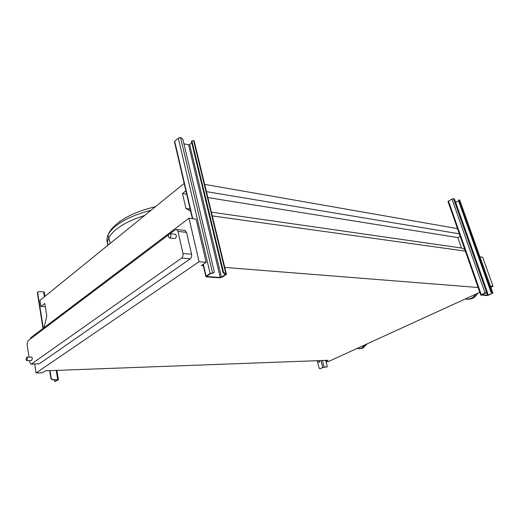 <?xml version="1.0" encoding="UTF-8"?>
<svg xmlns="http://www.w3.org/2000/svg" width="519" height="519" viewBox="0 0 519 519"><rect width="100%" height="100%" fill="white"/><g stroke="black" fill="none" stroke-linecap="round" stroke-linejoin="round"><path stroke-width="0.78" d="M486.978 292.541L481.295 294.844L488.301 295.103L492.304 293.235L490.929 292.028L491.422 291.808L492.881 293.06L488.6 295.123L487.017 295.525L480.717 295.013L485.006 292.93L487.133 292.469L487.153 291.496L454.774 199.809L453.788 198.66L451.932 198.972L448.007 201.521M491.422 291.808L459.107 200.769L459.094 199.984L459.672 199.977L492.862 293.001M490.929 292.028L458.647 201.028L458.79 200.159M455.701 202.449L458.588 200.827M319.574 361.516L319.094 362.424L318.621 361.957L319.101 361.049L319.574 361.516M319.237 361.075L319.289 362.385M317.128 360.705L319.12 368.042L319.808 368.717L324.154 367.082L327.054 366.875L327.217 365.992L325.673 360.387M326.879 366.952L323.811 367.238L319.905 368.717M213.504 272.936L210.805 273.552L206.796 276.173L206.951 276.562L220.257 277.451L221.438 277.159L225.616 274.434L224.675 274.149L222.982 272.469L223.514 272.125L225.207 273.811L226.44 274.33L222.087 277.204L219.732 277.788L206.426 276.906L205.816 276.406L210.124 273.5L213.218 272.949L214.159 272.358L214.185 271.443L182.902 139.429L181.248 137.71L178.302 138.106L174.702 141.291L174.566 142.174M223.514 272.125L192.017 141.453L192.004 140.844L193.606 140.474L194.216 141.207L226.349 273.98M222.982 272.469L191.537 141.869L192.036 140.733M183.94 143.821L188.553 144.827L189.669 144.554L191.751 142.764M154.999 206.633L155.739 206.478M120.272 221.172L119.201 221.782M168.422 236.709C168.279 234.776 168.805 233.745 170.005 233.628L170.913 234.841C171.056 236.781 170.53 237.812 169.33 237.936L168.422 236.709M175.124 234.199L176.259 235.438C176.408 237.365 175.876 238.39 174.676 238.513L169.557 237.962M25.989 359.453L26.826 357.169L27.539 358.337L26.703 360.627L25.989 359.453M31.627 357.053L32.45 358.22L31.614 360.497L26.806 360.627M359.648 348.723L362.924 348.126L367.102 343.857M357.001 348.476L358.486 348.749L361.685 348.152L365.473 344.603M480.01 256.847L482.683 257.203L493.05 286.28L490.831 287.292M479.783 292.346L328.268 361.613L326.029 361.698M185.886 190.81L182.487 193.522L185.945 208.489L190.609 211.09M44.024 327.703L46.788 316L44.77 303.453L40.936 306.515L39.957 300.365L184.167 183.421M212.29 215.898L466.017 251.202M325.919 361.276L328.047 360.296L45.484 370.8L42.603 372.746L36.071 372.999L199.069 261.732L206.192 262.329L201.391 265.566L203.331 265.722M224.766 267.421L478.739 287.545M211.382 212.141L461.443 248.011L464.777 249.457M185.945 208.489L190.142 209.092M207.859 197.583L457.81 237.585L461.443 248.011M182.487 193.522L186.678 194.19M460.191 236.333L457.81 237.585M206.419 191.634L459.302 233.81M204.661 184.368L457.486 228.607M40.936 306.515L45.283 306.625M490.39 286.06L493.05 286.28M199.069 261.732L189 218.22L30.699 337.759L30.829 338.602M34.708 364.046L36.071 372.999M184.764 230.442L186.574 232.395L191.569 254.232C191.887 256.243 191.446 257.774 190.252 258.832L39.347 363.78L31.121 364.15M189 218.22L196.072 219.154L206.192 262.329M170.148 233.641L175.279 229.768L176.544 229.469L177.985 231.403L182.948 253.441C183.259 255.471 182.818 257.022 181.624 258.092L31.432 364.02L30.945 364.156L29.797 362.281L29.538 360.556M29.019 357.117L27.085 344.285L27.922 340.795L168.545 234.848M467.295 299.178C471.706 299.502 475.177 297.543 477.701 293.3M465.29 298.97L465.79 299.067C469.961 299.547 473.373 297.874 476.033 294.059M43.006 328.469L37.4 293.034L37.452 292.476L38.717 291.626L43.602 291.827L44.316 292.236L44.971 296.304M54.177 379.759L54.91 381.491L57.739 379.733L52.387 379.843L50.946 378.604L51.258 378.396L50.032 370.631M43.317 328.235L37.699 292.787L37.4 293.034M50.946 378.604L49.681 370.644M37.452 292.476L37.881 291.989M51.258 378.396L52.711 379.636L58.413 379.655L54.995 381.484M37.751 292.229L37.699 292.787M486.614 292.521L453.476 198.589M485.006 292.93L451.932 198.972M481.256 294.63L448.455 200.95M492.713 292.956L459.672 199.977M459.107 200.769L458.647 201.028M488.301 295.103L487.257 292.158M487.51 295.305L486.601 292.729M492.414 292.937L491.921 293.157M486.426 292.768L486.919 292.541M324.154 367.082L322.357 360.51M322.805 367.426L320.93 360.562M326.47 367.115L326.814 366.959M320.061 368.672L320.392 368.652M212.543 272.903L180.586 137.561M210.124 273.5L178.302 138.106M206.121 276.127L203.351 264.249M192.744 218.713L174.702 141.291M225.862 273.857L193.606 140.474M192.017 141.453L191.537 141.869M225.454 274.583L225.363 274.201M221.438 277.159L189.669 144.554M220.257 277.451L188.553 144.827M206.951 276.562L206.847 276.14M225.207 273.811L224.675 274.149M212.686 273.299L213.218 272.949M107.809 245.344C107.193 243.145 107.459 240.797 108.601 238.292C109.905 235.483 112.292 232.642 115.75 229.761C122.646 224.156 132.267 219.401 144.613 215.502M108.413 244.851C106.538 241.964 106.395 238.727 107.991 235.126C109.288 232.304 111.663 229.443 115.121 226.556C123.561 219.712 135.55 214.276 151.087 210.253M110.262 243.353L107.991 235.126C109.204 231.818 111.611 228.516 115.205 225.207C124.917 216.793 138.307 210.649 155.376 206.776M181.624 258.092L190.252 258.832M31.432 364.02L39.347 363.78M182.948 253.441L191.569 254.232M177.985 231.403L186.574 232.395M44.394 296.764L43.602 291.827M57.7 379.408L56.253 370.404M52.711 379.636L52.387 379.843M55.137 381.426L55.747 381.4M480.717 295.013L447.975 201.424M459.094 199.984L458.634 200.243M205.816 276.406L203.033 264.456M192.374 218.668L174.436 141.642M192.004 140.844L191.524 141.252M170.005 233.628L175.351 234.225M26.826 357.169L31.737 357.053M176.544 229.469L185.127 230.481M58.388 379.493L56.921 370.378"/></g></svg>
